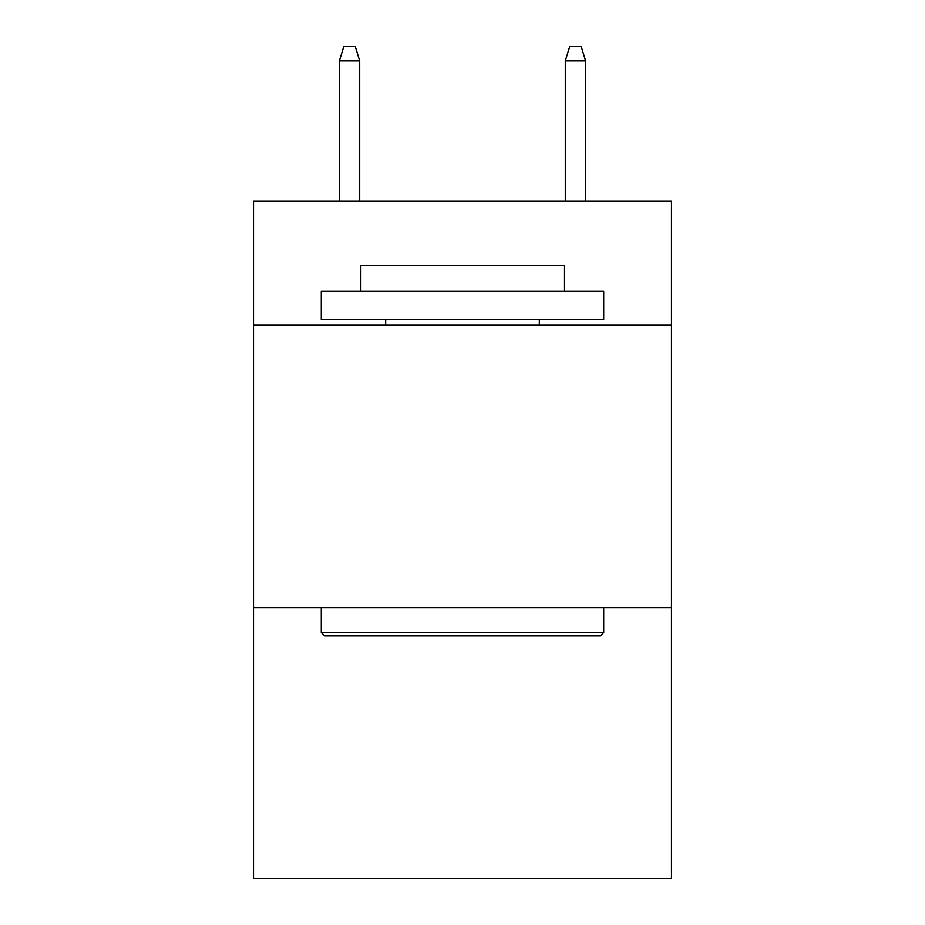 <?xml version="1.0" encoding="UTF-8"?>
<svg xmlns="http://www.w3.org/2000/svg" width="925" height="925" viewBox="0 0 925 925"><rect width="100%" height="100%" fill="white"/><g stroke="black" fill="none" stroke-linecap="round" stroke-linejoin="round"><path stroke-width="1.39" d="M671.469 325.253L671.469 201.002L253.531 201.002L253.531 325.253L671.469 325.253L671.469 878.75L253.531 878.75L253.531 325.253M671.469 607.656L253.531 607.656M324.687 635.891L321.299 632.503L603.701 632.503L600.313 635.891L324.687 635.891M603.701 291.363L603.701 319.611L321.299 319.611L321.299 291.363L603.701 291.363M360.842 291.363L360.842 265.394L564.158 265.394L564.158 291.363M603.701 607.656L603.701 632.503M321.299 607.656L321.299 632.503M539.31 319.611L539.31 325.253M385.69 319.611L385.69 325.253M359.709 201.002L359.709 60.934L339.371 60.934L339.371 201.002M339.371 60.934L343.892 46.25L355.188 46.25L359.709 60.934M565.291 60.934L569.812 46.25L581.108 46.25L585.629 60.934L565.291 60.934L565.291 201.002M585.629 60.934L585.629 201.002"/></g></svg>
